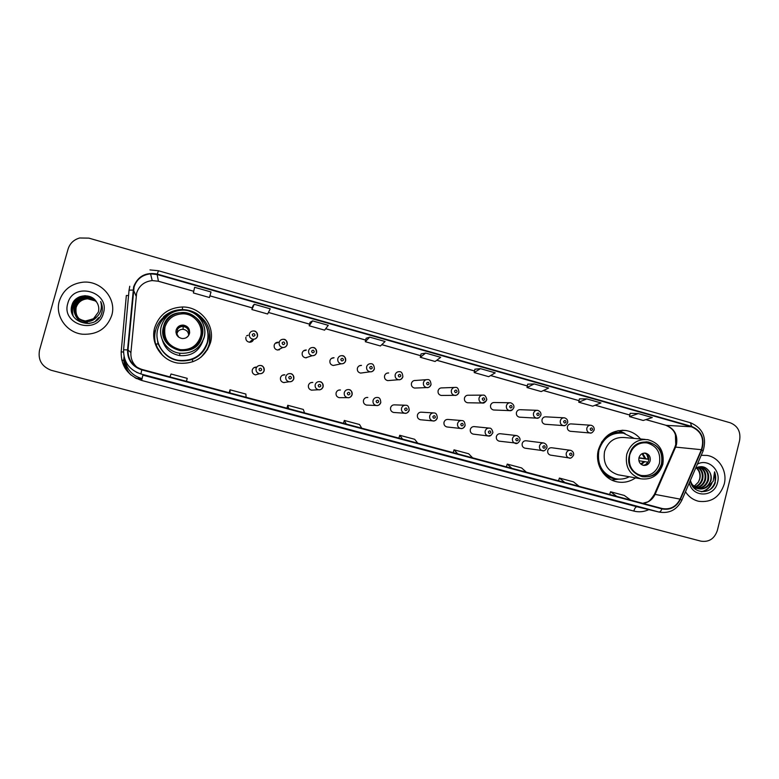 <?xml version="1.0" encoding="UTF-8"?>
<svg xmlns="http://www.w3.org/2000/svg" width="779" height="779" viewBox="0 0 779 779"><rect width="100%" height="100%" fill="white"/><g stroke="black" fill="none" stroke-linecap="round" stroke-linejoin="round"><path stroke-width="1.17" d="M640.523 438.986C636.599 434.341 631.73 431.517 625.907 430.524C612.275 429.57 603.102 435.977 598.408 449.746C594.572 463.593 603.511 479.143 616.725 481.773C623.473 483.165 629.744 481.86 635.537 477.868M154.739 327.56C150.016 343.081 161.662 360.784 177.992 363.121C194.156 364.465 204.965 357.727 210.408 342.887C215.656 325.817 200.846 306.634 182.5 306.984C168.517 307.695 159.267 314.55 154.739 327.56M163.619 317.228C159.744 320.753 157.085 325.018 155.664 330.033C154.047 336.138 154.476 342.117 156.968 347.97M207.38 349.917L209.366 344.805L209.678 331.961M255.6 367.532L256.671 367.104C254.48 366.958 253.009 367.912 252.269 369.967C251.89 372.537 252.951 374.183 255.473 374.903L259.465 373.696C256.817 372.937 255.697 371.193 256.096 368.486C256.875 366.325 258.424 365.322 260.731 365.478C263.419 366.208 264.568 367.941 264.178 370.677M257.752 374.212L258.472 373.394M283.429 375.127L284.89 374.816C282.709 374.66 281.238 375.605 280.498 377.659C280.119 380.201 281.17 381.837 283.644 382.567L286.059 382.216M310.977 382.655L312.817 382.44C310.646 382.275 309.185 383.219 308.445 385.274C308.065 387.796 309.097 389.422 311.532 390.152L313.314 390.045M338.846 390.075L340.452 389.997C338.29 389.821 336.849 390.766 336.109 392.82C335.73 395.313 336.742 396.93 339.138 397.66L340.511 397.66M366.529 397.475L367.815 397.475C365.672 397.29 364.231 398.225 363.491 400.279C363.121 402.762 364.114 404.359 366.481 405.09L367.561 405.138M404.953 405.226L394.904 404.876C392.772 404.691 391.331 405.616 390.6 407.67C390.23 410.134 391.214 411.721 393.541 412.451L394.417 412.51M433.29 412.909L421.721 412.208C419.599 412.013 418.167 412.938 417.437 414.993C417.077 417.427 418.041 419.014 420.339 419.735L421.069 419.803M461.285 420.524L448.266 419.462C446.163 419.258 444.741 420.183 444.011 422.237C443.65 424.652 444.605 426.23 446.873 426.95L447.487 427.019M488.959 428.07L474.547 426.639C472.464 426.434 471.052 427.359 470.331 429.404C469.971 431.809 470.906 433.367 473.145 434.098L473.671 434.156M516.321 435.539L500.576 433.757C498.502 433.552 497.099 434.468 496.379 436.513C496.028 438.898 496.953 440.447 499.164 441.167L499.612 441.226M543.391 442.93L526.351 440.797C524.286 440.593 522.904 441.508 522.183 443.543C521.833 445.909 522.748 447.458 524.929 448.178L525.319 448.227M570.17 450.252L551.863 447.769C549.828 447.565 548.445 448.47 547.734 450.505C547.384 452.862 548.289 454.4 550.441 455.111L550.792 455.16M331.932 358.301L334.055 357.756C332 357.688 330.627 358.632 329.945 360.589C329.575 363.209 330.676 364.845 333.237 365.487L335.652 364.981M359.362 365.779L361.495 365.4C359.44 365.322 358.077 366.266 357.386 368.224C357.025 370.823 358.097 372.44 360.619 373.092L362.566 372.829M386.9 373.18L388.653 372.975C386.608 372.888 385.245 373.823 384.563 375.78C384.203 378.351 385.254 379.967 387.728 380.619L389.325 380.483M426.181 379.694L415.548 380.473C413.503 380.366 412.149 381.301 411.458 383.268C411.108 385.809 412.14 387.406 414.564 388.069L415.898 388.02M304.579 350.686L306.322 350.024C304.268 349.985 302.895 350.93 302.213 352.877C301.853 355.536 302.973 357.181 305.582 357.814L312.194 355.711C309.448 355.039 308.27 353.306 308.659 350.511C309.37 348.466 310.811 347.463 312.983 347.512C315.738 348.145 316.946 349.868 316.595 352.673M306.819 357.415L306.264 357.824M245.911 337.21C245.541 339.946 246.719 341.611 249.436 342.215C251.529 342.254 252.912 341.299 253.603 339.352M278.21 342.215L278.278 342.244C276.253 342.195 274.89 343.149 274.208 345.087C273.838 347.775 274.987 349.43 277.645 350.053L282.806 347.522C280.012 346.869 278.804 345.126 279.194 342.283C279.904 340.248 281.346 339.245 283.507 339.274C286.341 339.897 287.568 341.63 287.208 344.493C286.477 346.587 285.007 347.59 282.806 347.522C285.007 347.522 286.448 346.489 287.12 344.425C286.925 340.89 285.718 339.177 283.507 339.274M279.973 348.914L279.028 349.946M454.352 387.445L442.16 387.893C440.135 387.776 438.781 388.711 438.1 390.678C437.74 393.191 438.762 394.787 441.148 395.45L442.268 395.44M482.182 395.128L468.52 395.235C466.494 395.119 465.151 396.044 464.469 398.011C464.118 400.513 465.112 402.091 467.468 402.753L468.422 402.772M509.68 402.753L494.607 402.519C492.601 402.392 491.257 403.308 490.575 405.275C490.234 407.748 491.218 409.326 493.535 409.988L494.363 410.017M536.877 410.309L520.45 409.715C518.454 409.588 517.12 410.504 516.438 412.471C516.087 414.925 517.061 416.483 519.35 417.154L520.07 417.193M563.762 417.797L546.03 416.853C544.054 416.716 542.72 417.632 542.048 419.599C541.697 422.033 542.651 423.581 544.911 424.243L545.543 424.292M590.365 425.207L571.367 423.922C569.4 423.776 568.076 424.682 567.404 426.649C567.063 429.063 568.008 430.612 570.228 431.274L570.783 431.323M158.04 343.977L157.076 337.346M157.748 341.835L158.176 343.977L156.004 343.997C157.738 349.644 160.961 354.299 165.674 357.98M125.107 360.102C126.743 369.392 132.148 375.488 141.33 378.39L142.129 378.604M246.573 335.866L247.985 335.291M252.688 339.595L252.581 340.17M59.34 301.035C54.715 315.846 66.634 332.74 82.613 334.23C97.209 334.873 106.908 328.611 111.718 315.466C117.025 298.747 100.958 280.158 82.778 282.222C70.899 283.77 63.08 290.041 59.34 301.035C54.715 315.846 66.634 332.74 82.613 334.23C97.209 334.873 106.908 328.611 111.718 315.466C117.025 298.747 100.958 280.158 82.778 282.222C70.899 283.77 63.08 290.041 59.34 301.035M685.481 491.763C688.733 496.768 693.125 499.943 698.656 501.286C711.285 502.815 719.806 497.109 724.207 484.178C727.654 471.441 719.221 457.215 707.079 455.442L701.207 455.306L707.079 455.442C719.221 457.215 727.654 471.441 724.207 484.178C719.806 497.109 711.285 502.815 698.656 501.286C693.125 499.943 688.733 496.768 685.481 491.763M134.076 286.974C136.715 279.194 142.206 274.802 150.561 273.828L157.134 274.529L691.509 426.795C701.334 431.118 704.635 438.752 701.392 449.697L680.077 499.115C676.172 506.72 670.261 509.865 662.325 508.56L141.924 369.421C132.518 366.169 127.883 359.684 128.019 349.975L134.076 286.974M133.618 286.847L127.552 349.927C127.405 359.888 132.157 366.529 141.797 369.869L661.936 508.891C670.174 510.401 676.338 507.197 680.418 499.281L701.743 449.863C705.053 438.655 701.684 430.826 691.616 426.395L157.261 274.091C145.692 271.959 137.815 276.214 133.618 286.847M630.133 413.298L638.371 413.581L629.539 416.599L630.133 413.298M579.41 398.877L586.791 398.906L578.778 402.207L579.41 398.877M527.685 384.183L534.17 383.93L527.003 387.533L527.685 384.183M474.908 369.188L480.468 368.652L474.187 372.557L474.908 369.188M254.227 304.268L251.89 309.536L267.635 314.005L270.264 308.835L254.227 304.268L252.795 306.089M310.052 322.34L312.574 320.87L309.185 325.778L310.052 322.34M366.13 338.271L369.704 337.132L365.312 341.699L366.13 338.271M425.655 353.053L420.309 357.288L435.11 361.485L440.719 357.337L425.655 353.053L421.069 353.9M739.602 440.476C740.926 431.77 737.801 425.879 730.215 422.783L88.884 238.131L79.672 237.984C73.752 239.698 69.886 243.408 68.055 249.114L39.525 350.17C37.82 359.81 41.686 366.519 51.141 370.268L700.866 541.152C708.968 542.359 714.46 538.795 717.352 530.441L739.602 440.476M525.796 476.699L511.228 472.824M578.573 490.77L564.308 486.972M630.347 504.568L616.335 500.829M360.843 432.744L345.321 428.616M303.518 417.466L287.675 413.25M244.986 401.876L228.802 397.563M185.09 386.16L168.644 381.525M471.957 462.356L457.069 458.393M416.969 447.701L401.779 443.65M527.003 387.533L541.23 391.564L548.62 388.039L534.17 383.93M578.778 402.207L592.722 406.161L600.96 402.938L586.791 398.906M629.539 416.599L643.22 420.475L652.257 417.534L638.371 413.581M365.312 341.699L380.425 345.973L385.079 341.504L369.704 337.132M309.185 325.778L324.609 330.15L328.271 325.34L312.574 320.87M211.002 291.969L194.614 287.305L193.377 292.953L209.454 297.51L211.002 291.969M474.187 372.557L488.696 376.676L495.22 372.849L480.468 368.652M420.309 357.288L421.069 353.88M251.89 309.536L252.805 306.069M417.748 443.173L414.652 439.278L399.734 435.286L398.877 438.129M402.587 439.113L399.734 435.286M361.738 428.197L359.547 424.516L344.318 420.436L343.471 423.309M346.256 424.058L344.318 420.436M304.54 412.899L303.304 409.442L287.763 405.284L286.925 408.196M288.727 408.673L287.763 405.284M246.115 397.28L245.882 394.057L230.009 389.812L229.182 392.752M229.971 392.967L230.009 389.812M186.444 381.33L187.242 378.351L171.029 374.008L169.949 376.919M472.619 457.838L468.646 453.748L454.03 449.834L453.164 452.638M457.77 453.875L454.03 449.834M526.39 472.22L521.57 467.926L507.236 464.089L506.36 466.864M511.832 468.325L507.236 464.089M579.07 486.3L573.441 481.831L559.4 478.063L558.514 480.809M564.804 482.493L559.4 478.063M630.708 500.108L624.31 495.454L610.541 491.763L609.645 494.48M616.734 496.369L610.541 491.763M94.98 300.83L87.715 298.815C81.961 299.243 78.114 302.086 76.176 307.374C74.959 315.748 78.689 320.792 87.365 322.506L87.229 322.389C78.533 320.675 74.803 315.622 76.021 307.228C77.958 301.95 81.814 299.087 87.579 298.669C91.075 298.678 94.093 299.788 96.615 302.028M96.499 301.833C93.938 299.438 90.822 298.23 87.151 298.211C81.357 298.639 77.491 301.512 75.544 306.819C74.317 315.252 78.066 320.325 86.8 322.048L86.654 321.931C77.91 320.208 74.151 315.125 75.378 306.683C77.325 301.356 81.201 298.493 87.005 298.065C90.734 298.084 93.889 299.321 96.46 301.775M96.479 317.034C93.675 320.179 90.198 321.649 86.07 321.464C77.277 319.731 73.489 314.609 74.726 306.118C76.693 300.772 80.588 297.88 86.43 297.451C90.422 297.5 93.723 298.883 96.343 301.6C93.762 298.99 90.5 297.646 86.576 297.607L86.43 297.451M97.141 316.459C94.337 320.062 90.695 321.766 86.216 321.581C77.433 319.848 73.654 314.735 74.891 306.264C76.848 300.918 80.743 298.036 86.576 297.607M93.383 318.864L98.358 312.087C99.274 308.523 98.699 305.173 96.625 302.048C91.153 292.407 74.969 294.52 72.067 304.755C65.709 322.574 95.983 331.289 101.533 313.703L101.806 312.827C102.838 308.951 102.448 305.183 100.647 301.531C101.806 305.3 101.601 308.932 100.043 312.447C98.651 315.417 96.43 317.559 93.383 318.864L85.486 320.987C76.634 319.244 72.827 314.103 74.073 305.553C76.05 300.168 79.974 297.266 85.846 296.838C90.189 296.906 93.684 298.493 96.333 301.58M94.191 318.494L85.632 321.114C76.79 319.371 72.992 314.229 74.239 305.689C76.206 300.314 80.13 297.412 85.992 296.994C90.14 297.042 93.529 298.513 96.168 301.385M98.719 317.54L95.593 321.016M89.585 323.412C82.467 323.772 77.579 320.714 74.94 314.249M74.755 313.655L74.278 309.876M67.802 303.362C60.791 325.174 98.193 335.282 103.383 313.168C110.404 291.589 73.207 281.151 67.802 303.362M71.668 312.067C71.103 305.31 73.917 300.149 80.101 296.585M73.129 315.894C70.821 305.514 74.881 298.776 85.3 295.689M71.502 311.201C71.24 305.193 73.791 300.46 79.137 296.994M72.953 315.573C70.811 305.504 74.765 298.873 84.823 295.689M172.87 312.262C165.255 315.446 160.26 320.948 157.884 328.757C153.667 342.604 164.145 358.398 178.751 360.356C192.997 361.446 202.511 355.448 207.302 342.361C209.824 329.634 205.364 319.916 193.913 313.216M163.872 326.42C162.013 339.206 167.456 347.278 180.222 350.638C190.933 351.29 198.07 346.684 201.654 336.849C205.15 325.456 195.51 312.603 183.279 312.476C173.522 312.72 167.047 317.365 163.872 326.42M165.167 339.04L165.197 339.907M199.784 341.299L199.872 340.433M162.246 339.683C164.797 348.505 170.64 353.812 179.774 355.604C191.069 356.383 198.713 351.621 202.706 341.309M158.926 344.883C162.811 353.452 169.413 358.642 178.751 360.443C190.865 361.651 199.833 357.084 205.646 346.723M163.512 331.971L163.259 333.003M157.446 340.014L158.293 343.977M155.07 330.871L154.115 339.517M165.031 326.907C168.021 318.387 174.116 314.025 183.308 313.82C194.76 313.976 203.777 326.021 200.495 336.694C197.155 345.915 190.465 350.229 180.436 349.654C168.42 346.519 163.288 338.943 165.031 326.907M176.161 329.975C175.518 334.59 177.515 337.443 182.15 338.534C185.811 338.651 188.245 337.025 189.463 333.646C190.086 328.913 188.012 326.06 183.221 325.077C179.676 325.067 177.32 326.703 176.161 329.975M189.618 332.906C189.657 328.631 187.515 326.109 183.211 325.34C179.686 325.33 177.339 326.956 176.181 330.218L175.947 332.341M165.411 337.511L167.797 343.841M196.97 345L199.551 339.625M178.342 328.271L177.69 328.67M200.583 336.353L199.229 342.195M165.703 340.851L164.7 334.882M157.533 347.97L162.714 355.536M201.264 356.977L206.815 349.878M163.658 317.413L163.532 316.81C168.907 312.028 175.236 309.623 182.51 309.594C187.622 309.682 192.374 311.025 196.766 313.625C207.74 321.143 211.888 331.26 209.22 343.997C207.389 350.355 203.718 355.409 198.197 359.177M163.532 316.81L165.82 316.43M196.269 314.025L189.463 311.201M176.784 334.21L177.573 332.088C178.868 330.16 180.709 329.225 183.075 329.313C186.483 329.848 188.352 331.805 188.693 335.165L189.024 332.604L189.648 332.614M176.648 328.991L177.437 329.4L177.573 332.088L175.927 331.64M178.761 337.229L175.947 332.302M188.43 335.788L186.522 337.55M697.916 467.157C702.23 469.834 703.788 473.944 702.609 479.484C701.314 483.408 698.753 485.969 694.946 487.148M694.566 487.245L693.476 487.43M697.594 467.273C701.626 470.019 703.067 474.051 701.898 479.377C700.681 483.126 698.257 485.648 694.625 486.924M694.235 487.031L693.31 487.235M699.338 466.952C704.654 469.26 706.699 473.583 705.462 479.932C703.865 484.509 700.798 487.177 696.26 487.927M695.89 487.966L694.79 487.985M694.43 487.966L693.904 487.917M698.977 466.972C704.05 469.386 705.969 473.671 704.752 479.825C703.223 484.236 700.282 486.885 695.929 487.751M695.559 487.8L694.449 487.868M698.101 467.088L701.236 467.098C707.225 469.046 709.601 473.476 708.354 480.39C706.456 485.59 702.882 488.297 697.633 488.482M697.263 488.462L693.505 487.469M698.938 466.855L700.516 467.001C706.504 468.948 708.871 473.369 707.624 480.273C705.803 485.327 702.356 488.024 697.283 488.365M696.923 488.355L693.748 487.742M695.813 488.258L695.15 488.141M690.408 480.331C691.606 494.11 711.363 495.532 715.278 482.649L714.577 471.821L713.174 481.315L706.972 486.963L710.935 480.789C711.665 477.585 711.208 474.615 709.562 471.879C711.071 474.664 711.393 477.615 710.536 480.731C708.403 486.408 704.45 489.085 698.685 488.764L691.509 484.314M706.972 486.963C704.479 488.735 701.723 489.339 698.714 488.774C694.479 487.693 691.723 484.976 690.447 480.614M696.572 467.741C699.805 470.613 700.876 474.382 699.785 479.046L698.374 482.123L694.011 486.427M698.374 482.123L699.649 479.017C700.555 474.567 699.425 470.867 696.241 467.916M689.308 482.892C692.482 498.044 714.557 497.518 717.576 482.347C721.15 470.078 708.043 458.169 697.4 464.128M709.562 471.879C705.901 466.455 701.246 465.267 695.589 468.325M714.577 471.821C716.943 478.481 715.541 484.285 710.39 489.231M711.061 484.246C708.734 488.345 705.472 490.838 701.275 491.715M711.909 483.272C709.718 487.897 706.319 490.731 701.713 491.763M621.311 432.9C613.17 432.345 606.568 435.5 601.485 442.375M634.242 438.421L623.424 433.134C611.281 432.248 603.112 437.934 598.924 450.194C596.782 464.693 602.225 474.177 615.274 478.657C620.133 479.679 624.816 479.046 629.305 476.767M645.158 439.405L624.651 437.555C614.689 436.785 607.99 441.44 604.553 451.499C602.8 463.378 607.279 471.139 617.99 474.771L619.227 474.986M629.695 455.014C628.078 466.105 632.236 473.32 642.188 476.68C651.741 477.751 658.177 473.457 661.488 463.787C663.085 452.395 658.713 445.14 648.362 442.034C639.111 441.303 632.889 445.627 629.695 455.014M598.671 464.323C601.631 471.86 606.851 476.573 614.31 478.481L615.459 478.696M631.292 450.866C635.109 444.79 640.387 442.151 647.135 442.949C656.843 445.88 660.943 452.687 659.443 463.378C656.337 472.444 650.299 476.485 641.341 475.482C635.411 473.973 631.506 470.117 629.627 463.924M638.955 457.721C638.39 461.665 639.88 464.206 643.425 465.365C646.755 465.706 648.995 464.187 650.153 460.817C650.718 456.835 649.199 454.284 645.596 453.164C642.305 452.862 640.095 454.391 638.955 457.721L648.264 459.133L646.813 454.332M642.957 465.248C645.82 465.063 647.709 463.515 648.625 460.613C649.199 456.864 647.826 454.352 644.506 453.076M618.808 479.124L611.749 480.049M618.068 430.631L623.784 432.861M648.819 459.337L638.887 458.023M648.819 459.279L648.264 459.133M645.499 464.635L647.982 462.239M647.515 462.113L638.897 460.72M252.172 341.173L251.977 340.17M142.09 378.76L141.33 378.39M125.448 362.079C125.341 366.899 127.006 371.047 130.434 374.543M136.948 378.39L141.836 379.685L134.991 377.747L136.773 378.672M125.526 368.964L123.978 360.278L124.241 357.473M125.253 361.115L121.68 359.927M138.662 377.542L138.234 378.73M701.392 449.697L675.597 447.107L676.474 444.527C677.934 435.091 674.497 428.693 666.162 425.344L645.927 419.599M642.85 503.361C648.518 502.611 652.646 499.514 655.236 494.061L675.597 447.107L674.702 447.565L654.564 493.974M157.134 274.529L158.429 281.238L152.207 280.586C144.319 281.521 139.12 285.669 136.637 293.031L130.911 352.585C130.541 358.544 132.664 363.52 137.27 367.503M129.061 290.1L129.772 286.244M123.588 349.742L129.051 290.148L133.034 290.07M661.936 508.891C660.991 511.082 659.979 512.124 658.868 512.007L140.892 373.959L141.797 369.869M680.418 499.281L681.839 500.196C676.97 509.817 669.395 513.77 659.131 512.076L637.894 506.993M701.743 449.863L703.116 450.885L681.761 500.391M136.413 372.274L140.892 373.959C129.187 369.918 123.423 361.855 123.588 349.761L127.552 349.927M691.616 426.395L690.457 422.715C702.794 428.099 707.011 437.486 703.116 450.885L702.989 451.158M158.468 270.771L690.233 422.685M149.958 269.914L158.449 270.732L157.261 274.091M648.858 509.612C643.98 511.891 638.965 512.378 633.824 511.073L141.632 380.444C127.795 375.692 120.969 366.159 121.173 351.855L126.344 295.455L128.545 295.64M141.632 380.444L142.888 375.137L637.047 506.788C635.742 506.778 634.671 508.21 633.824 511.073M121.173 351.855L123.501 352.059M680.077 499.115L654.438 494.285C651.283 499.193 648.849 501.783 647.135 502.056L642.743 503.331M691.509 426.795L666.162 425.344L645.859 419.618M629.822 415.032L595.185 405.197M543.382 390.542L579.07 400.669L543.44 390.513M527.325 385.936L490.653 375.527M474.538 370.95L436.785 360.239M420.67 355.672L381.817 344.639M365.702 340.063L325.71 328.719M309.604 324.142L268.414 312.457L309.594 324.181M252.328 307.89L209.911 295.854L252.308 307.929M193.747 291.258L158.429 281.238L152.207 280.586L150.561 273.828M133.501 290.119L136.082 296.078M128.019 349.975L130.911 352.585M201.927 336.927C209.493 313.246 169.423 301.96 163.59 326.343C156.034 350.287 196.347 361.183 201.927 336.927M161.389 325.856C164.963 315.699 172.217 310.451 183.172 310.11C197.048 310.159 208.051 324.726 204.088 337.658C200.018 348.836 191.887 354.026 179.715 353.228C166.959 351.68 157.709 337.94 161.389 325.865M158.205 343.977C165.245 358.525 176.599 363.686 192.257 359.46C200.008 356.237 205.091 350.677 207.487 342.779C209.736 333.324 207.428 325.047 200.563 317.929M177.086 329.186C182.841 324.337 186.941 325.466 189.385 332.584M177.437 329.4C178.79 327.384 180.699 326.42 183.172 326.508C186.717 327.073 188.664 329.108 189.024 332.604M176.629 334.727L176.2 332.409M661.722 463.856C668.1 441.966 634.359 432.462 629.461 454.946C623.093 477.06 657.009 486.232 661.722 463.856M626.735 454.323C630.338 443.738 637.358 438.84 647.797 439.648C659.521 442.988 664.536 451.187 662.851 464.216C658.966 475.258 651.624 480.117 640.815 478.803C629.598 474.995 624.904 466.835 626.735 454.323M624.057 433.241C618.633 431.722 613.375 432.277 608.282 434.896M603.365 473.34C607.542 477.147 612.382 479.056 617.893 479.095L612.596 480.059M642.743 453.407L645.713 458.627M642.071 453.699L644.691 458.451M644.963 461.596L641.341 464.469M643.941 461.421L640.757 464.011M252.649 340.111L252.756 339.547M248.053 335.233L246.602 335.837M257.498 336.236C256.778 338.29 255.317 339.293 253.117 339.255C250.254 338.612 249.017 336.859 249.407 333.977C250.117 331.961 251.549 330.948 253.711 330.958C256.612 331.552 257.878 333.315 257.508 336.216M252.289 334.571C252.717 336.547 253.623 336.801 254.986 335.33C254.558 333.354 253.652 333.11 252.289 334.571M277.042 342.945L275.435 343.149M282.115 342.896C282.543 344.854 283.439 345.107 284.793 343.646C284.364 341.679 283.468 341.436 282.115 342.896M279.086 349.937L280.06 348.875M304.696 350.647L303.8 350.667M316.586 352.721C315.855 354.786 314.385 355.789 312.194 355.711C314.385 355.73 315.826 354.698 316.517 352.624C316.284 349.099 315.106 347.395 312.983 347.512M311.629 351.134C312.048 353.082 312.934 353.325 314.268 351.865C313.849 349.917 312.963 349.674 311.629 351.134M306.332 357.824L306.936 357.376M345.652 360.823C344.922 362.907 343.461 363.9 341.27 363.803C338.583 363.121 337.424 361.407 337.813 358.642C338.524 356.587 339.965 355.594 342.127 355.662C344.834 356.295 346.012 358.009 345.662 360.774M340.822 359.275C341.241 361.213 342.117 361.456 343.442 360.005C343.023 358.067 342.147 357.824 340.822 359.275M374.417 368.847C373.677 370.931 372.226 371.924 370.044 371.807C367.406 371.125 366.276 369.421 366.656 366.685C367.376 364.63 368.808 363.637 370.97 363.715C372.995 363.598 374.124 365.273 374.378 368.759C373.297 371.096 371.856 372.119 370.044 371.807L360.619 373.092M369.704 367.337C370.122 369.265 370.989 369.499 372.294 368.058C371.885 366.13 371.018 365.887 369.704 367.337M402.87 376.793C402.139 378.876 400.688 379.86 398.517 379.733C395.927 379.052 394.817 377.348 395.196 374.65C395.917 372.586 397.348 371.602 399.491 371.69C401.428 371.525 402.548 373.19 402.85 376.695C401.711 379.071 400.27 380.084 398.517 379.733L387.728 380.619M398.283 375.312C398.702 377.221 399.549 377.464 400.854 376.023C400.445 374.105 399.588 373.871 398.283 375.312M431.03 384.641C430.3 386.735 428.859 387.708 426.697 387.582C424.146 386.89 423.065 385.206 423.435 382.528C424.156 380.464 425.587 379.48 427.72 379.587C429.609 379.402 430.709 381.058 431.03 384.553C429.823 386.968 428.382 387.981 426.697 387.582L414.564 388.069M426.571 383.2C426.97 385.108 427.817 385.342 429.102 383.911C428.703 382.002 427.856 381.768 426.571 383.2M458.899 392.421C458.179 394.505 456.737 395.479 454.585 395.343C452.083 394.641 451.012 392.976 451.382 390.318C452.102 388.254 453.524 387.28 455.647 387.397C457.497 387.202 458.588 388.848 458.919 392.334C457.672 394.768 456.221 395.771 454.585 395.343L441.148 395.45M454.556 391.009C454.955 392.898 455.793 393.132 457.069 391.71C456.66 389.812 455.822 389.578 454.556 391.009M486.038 401.166L482.191 403.025C479.718 402.324 478.676 400.659 479.046 398.04C479.757 395.966 481.169 395.002 483.292 395.119C485.619 394.476 487.44 400.406 486.524 400.026C485.21 402.5 483.769 403.493 482.191 403.025L467.468 402.753M482.25 398.731C482.649 400.62 483.477 400.854 484.733 399.423C484.334 397.543 483.506 397.309 482.25 398.731M512.582 409.715L509.515 410.63C507.08 409.929 506.048 408.274 506.418 405.674C507.129 403.61 508.531 402.636 510.635 402.772C513.234 403.911 514.296 405.538 513.838 407.641C512.455 410.144 511.014 411.137 509.515 410.63L493.535 409.988M509.661 406.375C510.05 408.254 510.868 408.488 512.115 407.066C511.725 405.187 510.907 404.963 509.661 406.375M538.893 417.748L536.556 418.148C534.16 417.447 533.138 415.811 533.508 413.23C534.219 411.166 535.621 410.202 537.705 410.338C540.217 411.283 541.278 412.899 540.879 415.188C539.477 417.69 538.036 418.674 536.556 418.148L519.35 417.154M536.78 413.951C537.169 415.811 537.987 416.035 539.214 414.623C538.825 412.763 538.016 412.539 536.78 413.951M565.126 425.431L563.324 425.597C560.958 424.896 559.965 423.27 560.325 420.709C561.026 418.644 562.419 417.69 564.493 417.826C566.917 418.635 567.969 420.241 567.648 422.646C566.177 425.178 564.736 426.162 563.324 425.597L544.911 424.243M563.636 421.439C564.015 423.289 564.824 423.523 566.041 422.111C565.661 420.261 564.853 420.037 563.636 421.439M591.232 432.929L589.82 432.968C587.493 432.277 586.509 430.651 586.86 428.119C587.57 426.055 588.953 425.1 591.018 425.246C593.394 425.967 594.435 427.564 594.143 430.037C592.663 432.569 591.222 433.543 589.82 432.968L570.228 431.274M590.209 428.849C590.589 430.699 591.388 430.923 592.595 429.521C592.215 427.671 591.417 427.457 590.209 428.849M261.686 369.889C261.257 367.922 260.352 367.678 258.988 369.158C259.417 371.125 260.322 371.369 261.686 369.889M255.678 367.503L254.11 367.591M264.178 370.697C263.38 372.888 261.812 373.881 259.465 373.696C261.793 373.832 263.331 372.81 264.081 370.629C264.032 367.308 262.913 365.594 260.731 365.478M284.179 382.616L284.676 382.411M293.8 378.779C293.001 380.97 291.443 381.973 289.116 381.768C286.516 381.009 285.406 379.285 285.805 376.598C286.594 374.436 288.133 373.443 290.421 373.608C293.06 374.339 294.189 376.062 293.81 378.76M291.414 378.01C290.986 376.053 290.1 375.809 288.746 377.279C289.175 379.237 290.061 379.48 291.414 378.01M283.527 375.108L282.777 375.069M323.11 386.783C322.321 388.974 320.763 389.967 318.455 389.763L311.59 390.143M319.799 381.652C321.873 381.72 322.954 383.414 323.042 386.725C321.902 389.149 320.373 390.162 318.455 389.763C315.894 388.994 314.813 387.28 315.203 384.631C315.982 382.46 317.52 381.467 319.799 381.652C322.389 382.382 323.499 384.086 323.119 386.764M320.821 386.043C320.403 384.096 319.517 383.852 318.183 385.323C318.611 387.26 319.487 387.504 320.821 386.043M352.108 394.71C351.319 396.891 349.781 397.884 347.483 397.67C344.961 396.901 343.899 395.196 344.289 392.567C345.068 390.406 346.587 389.412 348.856 389.597C351.407 390.337 352.488 392.032 352.118 394.671M349.917 393.989C349.498 392.051 348.632 391.818 347.307 393.268C347.726 395.206 348.603 395.44 349.917 393.989M373.063 400.425C373.842 398.264 375.351 397.28 377.611 397.475C379.568 397.504 380.619 399.169 380.765 402.48C379.519 404.953 378 405.956 376.199 405.489C373.716 404.72 372.674 403.035 373.063 400.425M378.711 401.847C378.292 399.929 377.435 399.685 376.121 401.146C376.539 403.064 377.396 403.298 378.711 401.847M380.804 402.539C380.016 404.729 378.487 405.713 376.199 405.489L366.481 405.09M401.536 408.206C402.305 406.044 403.814 405.061 406.054 405.255C407.923 405.216 408.965 406.872 409.17 410.231C407.826 412.763 406.307 413.756 404.622 413.23C402.178 412.461 401.146 410.786 401.536 408.206M407.193 409.627C406.784 407.719 405.937 407.485 404.642 408.926C405.051 410.835 405.898 411.069 407.193 409.627M409.199 410.29C408.41 412.481 406.891 413.454 404.622 413.23L393.541 412.451M429.716 415.898C430.475 413.737 431.975 412.763 434.205 412.967C436.045 412.919 437.068 414.564 437.292 417.904C435.919 420.436 434.409 421.429 432.754 420.884C430.339 420.124 429.326 418.459 429.716 415.898M435.383 417.32C434.974 415.421 434.137 415.188 432.851 416.629C433.26 418.537 434.098 418.761 435.383 417.32M437.292 417.963C436.513 420.144 435.003 421.118 432.754 420.884L420.339 419.735M457.594 423.513C458.354 421.351 459.844 420.378 462.054 420.592C463.846 420.514 464.868 422.16 465.112 425.5C463.7 428.051 462.19 429.044 460.593 428.469C458.218 427.71 457.215 426.055 457.594 423.513M463.271 424.945C462.872 423.046 462.044 422.822 460.769 424.253C461.168 426.152 462.005 426.376 463.271 424.945M464.878 426.171C463.953 427.953 462.531 428.713 460.593 428.469L446.873 426.95M485.19 431.04C485.95 428.888 487.42 427.924 489.611 428.138C491.89 427.71 493.497 433.212 492.649 433.017C491.179 435.597 489.679 436.581 488.141 435.967C485.794 435.208 484.811 433.572 485.19 431.04M490.877 432.481C490.488 430.602 489.66 430.368 488.404 431.8C488.793 433.679 489.621 433.913 490.877 432.481M491.189 435.237L488.141 435.967L473.145 434.098M512.494 438.499C513.254 436.357 514.715 435.393 516.886 435.607C519.369 436.815 520.372 438.441 519.905 440.466C518.366 443.056 516.866 444.04 515.406 443.397C513.098 442.638 512.124 441.011 512.494 438.499M518.201 439.94C517.811 438.071 516.993 437.847 515.747 439.268C516.136 441.138 516.954 441.362 518.201 439.94M517.422 443.241L499.164 441.167M539.526 445.88C540.275 443.738 541.726 442.774 543.888 442.998C546.313 444.049 547.306 445.656 546.887 447.828C545.339 450.418 543.839 451.392 542.398 450.749C540.11 449.989 539.156 448.373 539.526 445.88M545.242 447.321C544.852 445.461 544.044 445.237 542.807 446.659C543.197 448.519 544.005 448.743 545.242 447.321M543.781 450.759L524.929 448.178M566.275 453.183C567.024 451.051 568.466 450.087 570.608 450.311C572.954 451.216 573.948 452.813 573.587 455.121C571.981 457.731 570.481 458.695 569.118 458.023C566.859 457.273 565.914 455.657 566.275 453.183M572 454.634C571.62 452.784 570.812 452.56 569.595 453.972C569.985 455.822 570.783 456.046 572 454.634M570.131 458.081L550.441 455.111M276.944 342.994L278.317 342.224M182.452 309.594L182.5 306.984M622.1 430.242L625.907 430.524M124.883 367.951L123.705 360.21L124.036 356.655M125.662 362.946C125.77 367.785 127.62 371.856 131.193 375.176M675.685 444.741L674.896 447.117M659.131 512.076L637.66 506.934M629.822 415.071L595.127 405.226M527.315 385.975L490.604 375.556M474.528 370.999L436.746 360.278M420.66 355.711L381.778 344.678M365.692 340.111L325.68 328.748M193.737 291.307L158.458 281.287M675.744 444.507L675.432 435.081C674.468 430.943 671.264 427.681 665.821 425.285M179.774 355.604L179.715 353.228C191.829 354.017 199.921 348.807 204.001 337.589C207.954 324.619 196.931 310.11 183.172 310.11M183.24 313.82L183.279 312.476M180.436 349.654L180.436 350.667M192.871 361.777L192.257 359.46C199.999 356.178 205.052 350.599 207.409 342.731C209.385 334.853 207.954 327.55 203.095 320.812M195.899 314.307L196.766 313.625M183.075 329.313L183.172 326.508C181.303 326.08 179.326 326.995 177.252 329.264M178.109 336.694L176.317 332.458M697.994 488.647L698.714 488.774M700.516 467.001L701.236 467.098M646.093 441.82L648.362 442.034M617.99 474.771L640.815 478.803M614.31 478.481L615.274 478.657M645.031 442.745L641.536 442.404M641.341 475.482L637.475 474.83M644.924 453.086L645.596 453.164M625.021 433.455L621.272 431.654M249.436 342.215L253.117 339.255C255.269 339.264 256.7 338.222 257.411 336.138C257.236 332.604 256.009 330.871 253.711 330.958M251.841 341.669L252.678 340.141M333.237 365.487L341.27 363.803C343.461 363.842 344.902 362.819 345.594 360.735C345.34 357.21 344.191 355.526 342.127 355.662M290.421 373.608C292.553 373.696 293.644 375.4 293.722 378.721C292.962 380.902 291.424 381.924 289.116 381.768L283.644 382.567M348.856 389.597C350.871 389.656 351.942 391.331 352.059 394.641C350.862 397.095 349.333 398.098 347.483 397.67L339.138 397.66"/></g></svg>
